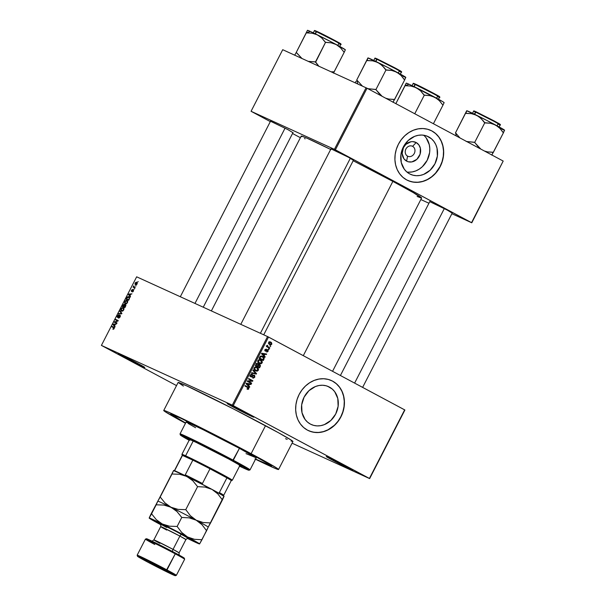 <?xml version="1.0" encoding="UTF-8"?>
<svg xmlns="http://www.w3.org/2000/svg" width="606" height="606" viewBox="0 0 606 606"><rect width="100%" height="100%" fill="white"/><g stroke="black" fill="none" stroke-linecap="round" stroke-linejoin="round"><path stroke-width="0.91" d="M332.626 460.204A14.953 0.417 27.2 0 1 326.278 456.53A14.953 0.417 27.2 0 1 346.518 466.544L326.278 456.568L345.147 466.658L352.715 470.195L346.518 466.544A14.953 0.417 27.2 0 1 352.874 470.195A14.953 0.417 27.2 0 1 346.155 467.158A14.953 0.417 27.2 0 1 332.626 460.204L333.27 459.727L332.626 460.204M124.541 357.457A14.953 0.417 27.2 0 1 118.193 353.783A14.953 0.417 27.2 0 1 138.433 363.797L118.193 353.821L139.312 365.024L144.781 367.433L138.433 363.797A14.953 0.417 27.2 0 1 144.789 367.448A14.953 0.417 27.2 0 1 138.07 364.411A14.953 0.417 27.2 0 1 124.541 357.457L125.184 356.987L124.541 357.457M233.492 407.187A14.953 0.417 27.2 0 1 227.144 403.513A14.953 0.417 27.2 0 1 247.384 413.527L227.144 403.551L248.263 414.754L253.732 417.163L247.384 413.527A14.953 0.417 27.2 0 1 253.74 417.186A14.953 0.417 27.2 0 1 247.021 414.14A14.953 0.417 27.2 0 1 233.492 407.187L234.136 406.717L233.492 407.187M412.61 146.341A5.507 4.734 114.5 0 0 405.914 149.008A5.507 4.734 114.5 0 0 407.573 156.143L406.618 161.128A10.454 8.992 -65.5 0 1 403.46 147.591A10.454 8.992 -65.5 0 1 416.17 142.539L412.61 146.341L412.141 146.129L412.61 146.341A5.507 4.734 -65.5 0 1 414.337 153.341A5.507 4.734 -65.5 0 1 407.8 156.257A5.507 4.734 -65.5 0 1 407.573 156.143A5.507 4.734 -65.5 0 1 405.846 149.137A5.507 4.734 -65.5 0 1 412.383 146.228A5.507 4.734 -65.5 0 1 412.61 146.341L416.17 142.539L418.844 144.872L420.382 148.265L420.102 154.182L416.89 159.31L411.83 161.923L408.255 161.779L406.618 161.128L403.944 158.802L402.149 153.469L403.46 147.591L405.891 144.357L410.959 141.751L412.769 141.622L416.17 142.539A10.454 8.992 -65.5 0 1 419.322 156.075A10.454 8.992 -65.5 0 1 406.618 161.128L407.573 156.143A5.507 4.734 114.5 0 0 414.269 153.477A5.507 4.734 114.5 0 0 412.61 146.341M428.654 136.865L426.897 136.062L431.555 138.872L433.972 141.509L435.828 144.675L437.032 148.258L437.373 156.09L434.934 163.817L430.093 170.256L423.586 174.43L420.011 175.452L416.398 175.702L412.898 175.172L409.633 173.877A20.816 17.9 -65.5 0 1 403.104 147.432A20.816 17.9 -65.5 0 1 427.783 136.441A20.816 17.9 -65.5 0 1 428.654 136.865A20.816 17.9 -65.5 0 1 435.184 163.317A20.816 17.9 -65.5 0 1 410.504 174.308A20.816 17.9 -65.5 0 1 409.633 173.877L406.74 171.877L404.316 169.241L401.255 162.484L400.914 154.651L403.354 146.932L408.194 140.494L414.701 136.32L418.276 135.297L421.89 135.047L425.389 135.577L428.654 136.865M407.777 180.467A27.55 23.687 114.5 0 0 440.395 165.847A27.55 23.687 114.5 0 0 431.737 130.881L431.881 130.941A27.55 23.687 -65.5 0 1 440.524 165.953A27.55 23.687 -65.5 0 1 407.853 180.505A27.55 23.687 -65.5 0 1 406.702 179.937L411.019 181.648L415.655 182.345L420.435 182.02L425.17 180.664L429.677 178.346L433.782 175.142L437.335 171.18L440.191 166.62L442.244 161.628L443.418 156.393L443.66 151.129L442.971 146.023L441.373 141.281L438.918 137.085L435.714 133.593L431.881 130.941L427.563 129.237L422.92 128.533L418.148 128.866L413.413 130.214L408.906 132.54L404.8 135.736L401.248 139.698L398.392 144.266L396.332 149.258L395.165 154.485L394.915 159.757L395.612 164.855L397.21 169.597L399.665 173.793L402.869 177.285L406.702 179.937A27.55 23.687 -65.5 0 1 398.059 144.932A27.55 23.687 -65.5 0 1 430.73 130.373A27.55 23.687 -65.5 0 1 431.881 130.941L431.737 130.881A27.55 23.687 114.5 0 0 430.654 130.343M310.386 424.086A20.816 17.9 -65.5 0 1 303.856 397.634A20.816 17.9 -65.5 0 1 328.535 386.643A20.816 17.9 -65.5 0 1 329.406 387.075L327.641 386.272L332.3 389.075L334.724 391.711L337.784 398.468L338.125 406.3L335.686 414.027L330.846 420.458L324.339 424.632L320.763 425.654L317.15 425.904L313.65 425.374L310.386 424.086L307.484 422.079L305.068 419.443L302.008 412.694L301.667 404.861L304.106 397.135L308.946 390.696L315.453 386.522L319.029 385.499L322.642 385.249L326.142 385.78L329.406 387.075A20.816 17.9 -65.5 0 1 335.936 413.519A20.816 17.9 -65.5 0 1 311.257 424.511A20.816 17.9 -65.5 0 1 310.386 424.086M308.53 430.677A27.55 23.687 114.5 0 0 341.148 416.049A27.55 23.687 114.5 0 0 332.482 381.083L332.633 381.151A27.55 23.687 -65.5 0 1 341.276 416.155A27.55 23.687 -65.5 0 1 308.598 430.707A27.55 23.687 -65.5 0 1 307.454 430.139L311.772 431.851L316.408 432.555L321.188 432.222L325.922 430.874L330.429 428.548L334.535 425.344L338.087 421.39L340.943 416.822L342.996 411.83L344.17 406.596L344.413 401.331L343.723 396.226L342.125 391.491L339.671 387.295L336.466 383.803L332.633 381.151L328.308 379.439L323.672 378.735L318.9 379.068L314.166 380.424L309.658 382.742L305.553 385.946L302 389.9L299.137 394.468L297.084 399.46L295.917 404.694L295.667 409.959L296.364 415.065L297.963 419.807L300.409 423.995L303.614 427.488L307.454 430.139A27.55 23.687 -65.5 0 1 298.811 395.135A27.55 23.687 -65.5 0 1 331.482 380.583A27.55 23.687 -65.5 0 1 332.633 381.151L332.482 381.083A27.55 23.687 114.5 0 0 331.406 380.545M429.783 201.609L447.258 210.093L430.237 201.881M331.005 148.788L348.48 157.272L331.459 149.061M270.534 121.185L288.009 129.669L270.988 121.458M278.555 469.498L292.94 441.509A64.547 1.78 -152.8 0 0 265.511 425.685L251.119 453.682A64.547 1.78 27.2 0 1 278.555 469.498A64.547 1.78 27.2 0 1 255.505 459.242M332.565 371.296L421.632 197.988A67.698 1.871 -152.8 0 0 392.862 181.399L303.303 355.654L392.862 181.399L353.146 160.711M185.618 423.003A56.676 1.568 27.2 0 1 170.733 414.087A56.676 1.568 27.2 0 1 196.806 425.965A56.676 1.568 27.2 0 1 247.468 452.008A56.676 1.568 27.2 0 1 271.549 465.9A56.676 1.568 27.2 0 1 255.634 458.992L258.179 460.204L255.634 458.992A56.676 1.568 27.2 0 0 271.549 465.9A56.676 1.568 27.2 0 0 247.468 452.008L264.625 461.431L271.473 465.938L258.179 460.204L269.928 465.491L271.473 465.938L271.079 465.393L247.468 452.008A56.676 1.568 27.2 0 0 196.806 425.965A56.676 1.568 27.2 0 0 170.733 414.087A56.676 1.568 27.2 0 0 185.618 423.003L170.763 414.201L180.929 418.291L243.12 449.697L180.929 418.291L170.763 414.201L185.618 423.003M404.899 410.012L369.652 478.604L292.077 443.191L369.652 478.604L404.664 409.861L369.418 478.445L233.257 405.634L268.511 337.042L404.899 410.012M267.549 336.557L232.295 405.141L101.407 345.405L136.653 276.813L267.549 336.557L404.664 409.861L369.652 478.604L232.295 405.141L233.257 405.634L268.511 337.042L267.549 336.557L136.653 276.813L101.407 345.405L232.295 405.141L267.549 336.557M137.085 283.964L137.267 282.797L136.289 282.176L135.335 282.79L134.933 283.994L135.653 284.828L136.691 284.509L137.085 283.964L136.744 282.275L135.161 283.078L135.486 284.759L137.085 283.964M135.176 287.608L133.873 286.911L133.865 285.827L133.085 287.199L134.941 288.047L135.176 287.608L133.555 286.206L133.085 287.199L134.941 288.047L135.176 287.608M133.411 291.115L133.252 289.729L131.631 291.001L132.411 289.448L131.252 290.865L131.744 291.516L133.184 290.229L132.252 291.925L133.153 291.524L133.365 289.766L131.676 291.039L132.532 289.463L131.472 290.251L131.487 291.501L132.956 290.266L133.161 290.963L132.252 291.925L133.411 291.115M129.305 299.023L129.51 297.319L128.267 296.607L127.237 297.091L126.071 299.159L128.631 300.326L129.305 299.023L128.873 296.751L127.124 297.228L126.071 299.159L128.631 300.326L129.305 299.023M125.578 306.265L125.783 304.773L124.586 304.886L124.003 304.129L122.314 306.477L124.874 307.643L125.578 306.265L125.525 304.568L124.586 304.886L124.298 304.167L122.314 306.477L124.874 307.643L125.578 306.272M121.912 313.416L120.071 310.848L119.829 311.317L121.48 313.522L118.685 313.544L118.45 313.999L121.685 313.847L121.912 313.416L120.071 310.848L119.829 311.317L121.48 313.522L118.685 313.544L118.45 313.999L121.685 313.847L121.912 313.416M117.026 322.915L114.973 321.983L118.238 320.559L115.678 319.392L115.451 319.839L117.496 320.779L114.239 322.195L116.799 323.362L117.026 322.915L114.973 321.983L117.988 321.044L117.496 320.779L114.239 322.195L116.799 323.362L117.026 322.915M113.61 329.202L114.292 327.596L112.08 326.392L111.852 326.839L113.958 327.96L112.86 329.187L114.155 328.588L113.814 327.187L112.08 326.392L111.852 326.839L113.92 327.861L112.86 329.187L113.61 329.202M115.11 326.649L114.542 325.914L115.329 324.377L116.534 323.869L113.246 324.127L113.004 324.596L114.867 327.119L114.542 325.914L115.329 324.377L116.534 323.869L113.246 324.127L113.004 324.596L114.867 327.119L115.11 326.649M119.852 315.726L120.117 316.983L118.481 318.082L120.109 317.006L120.389 315.681L119.632 315.271L117.875 317.067L117.7 316.09L118.89 314.893L117.511 315.749L117.163 316.908L117.625 317.514L119.973 315.817L119.708 317.036L118.678 317.62L118.852 318.142L120.109 317.006L120.079 315.279L118.056 317.006L117.746 316.006L118.89 314.893L117.435 315.885L117.488 317.476L119.852 315.726L120.42 316.029L119.874 315.734M122.639 311.113L123.995 309.045L123.7 308.015L122.791 307.575L121.465 308.234L120.768 309.886L121.314 311.029L122.639 311.113L123.7 310.014L123.957 308.56L123.268 307.696L121.071 308.818L121.533 311.151L122.639 311.113M126.396 303.795L127.76 301.553L126.548 300.258L125.222 300.917L124.533 302.568L125.078 303.712L126.396 303.795L127.457 302.697L127.722 301.243L127.033 300.387L124.836 301.5L125.298 303.833L126.396 303.795M130.54 296.614L129.972 295.887L130.767 294.342L131.972 293.842L128.677 294.092L128.442 294.561L130.298 297.084L129.972 295.887L130.767 294.342L131.972 293.842L128.677 294.092L128.442 294.561L130.298 297.084L130.54 296.614M134.517 288.88L133.926 289.153L134.517 288.88M136.085 285.82L135.494 286.1L136.085 285.82M138.244 281.623L137.653 281.904L138.236 281.646M176.52 385.598L101.407 345.405L176.52 385.598M270.746 346.026L270.147 345.708L269.92 346.155L270.518 346.473L270.746 346.026L270.147 345.708L269.92 346.155L270.518 346.473L270.746 346.026M269.178 349.079L268.579 348.761L268.352 349.207L268.943 349.526L269.178 349.079L268.579 348.761L268.352 349.207L268.943 349.526L269.178 349.079M265.193 356.82L264.148 355.767L264.936 354.23L266.382 354.51L266.625 354.04L261.716 353.23L261.474 353.699L264.958 357.29L265.193 356.82L263.951 356.252L265.193 356.82L264.148 355.767L264.936 354.23L266.382 354.51L266.625 354.04L261.716 353.23L261.474 353.699L264.958 357.29L265.193 356.82M257.898 362.388L259.398 363.07L258.338 360.873L259.595 360.176L260.633 360.494L261.64 362.653L260.883 363.297L259.36 363.176L260.822 363.842L262.133 362.918L261.625 362.683L262.133 362.918L262.148 361.297L260.406 359.835L257.845 360.615L259.163 363.517L261.209 363.744L262.292 362.509L261.815 360.782L260.118 359.744L258.467 359.934L257.679 361.07L257.906 362.403L259.163 363.517L260.822 363.842L258.61 363.168M254.308 369.789L255.634 370.387L254.573 368.19L255.83 367.494L256.876 367.804L257.883 369.971L257.118 370.614L255.596 370.493L257.058 371.16L258.376 370.228L257.868 370.001L258.376 370.228L258.391 368.615L256.641 367.153L254.088 367.933L255.399 370.834L257.444 371.061L258.527 369.827L258.058 368.1L256.353 367.062L254.52 367.387L253.891 368.577L254.149 369.721L255.399 370.834L257.058 371.16L254.853 370.486M254.285 375.182L252.944 375.326L251.687 376.538L250.278 376.031L251.187 376.447L250.445 375.023L252.217 374.803L251.104 374.296L252.217 374.803L252.391 374.334L250.452 375.008L250.945 376.887L254.065 375.629L254.315 376.917L252.611 377.939L254.785 377.22L254.702 375.523L253.263 375.122L251.429 376.538L250.869 375.417L252.391 374.334L251.323 374.205L250.528 374.872L250.301 376.114L251.164 376.977L252.111 376.864L253.497 375.591L254.323 375.849L254.187 377.129L252.785 377.462L252.611 377.939L253.353 378.152L254.785 377.22L254.278 376.985L254.785 377.22L254.187 375.137M249.763 386.848L248.71 385.795L249.505 384.257L250.952 384.537L251.187 384.075L246.278 383.257L246.036 383.727L249.52 387.317L249.763 386.848L248.521 386.28L249.763 386.848L248.71 385.795L249.505 384.257L250.952 384.537L251.187 384.075L246.278 383.257L246.036 383.727L249.52 387.317L249.763 386.848M247.028 389.067L248.558 389.158L248.786 387.688L245.112 385.53L244.885 385.977L248.377 388.007L248.248 388.666L247.203 388.59L247.028 389.067L248.096 389.355L247.112 388.855L248.172 389.34L248.831 388.802L247.952 387.045L245.112 385.53L244.885 385.977L248.286 387.87L248.354 388.522L247.203 388.59L247.225 389.166M251.679 383.121L248.339 381.333L252.641 381.242L252.891 380.765L248.71 378.53L248.483 378.977L251.831 380.765L247.513 380.856L247.271 381.325L251.452 383.568L251.679 383.121L250.217 382.454L250.036 382.81L250.217 382.454L251.679 383.121L248.339 381.333L252.641 381.242L252.891 380.765L248.71 378.53L248.483 378.977L251.831 380.765L247.513 380.856L247.271 381.325L251.452 383.568L251.679 383.121M256.565 373.614L253.103 369.986L252.861 370.448L255.952 373.599L251.717 372.675L251.482 373.137L256.338 374.053L256.565 373.614L255.437 373.107L256.565 373.614L253.103 369.986L252.861 370.448L255.952 373.599L251.717 372.675L251.482 373.137L256.338 374.053L256.565 373.614M259.709 364.456L258.368 364.517L257.595 363.502L256.058 364.229L255.346 365.615L259.527 367.85L260.489 365.721L259.709 364.456L258.368 364.517L257.861 363.638L256.8 363.479L255.346 365.615L259.527 367.85L260.239 366.471L259.732 366.236L260.239 366.471L259.58 364.395M262.716 356.411L260.186 356.381L259.11 358.297L263.292 360.532L264.148 357.873L261.754 356.04L260.254 356.32L259.11 358.297L263.292 360.532L263.958 359.229L263.459 358.994L263.958 359.229C264.375 357.866 263.958 356.934 262.716 356.411L262.436 356.275M267.655 349.73L265.443 350.654L264.761 350.344L265.443 350.654L264.92 349.677L266.329 349.094L264.928 349.662L265.276 351.132L267.17 350.185L266.542 349.889L267.504 350.215L267.67 351.063L266.549 351.897L268.087 351.328L268.132 350.17L266.996 349.601L265.526 350.685L265.367 349.882L266.329 349.094L264.928 349.662L264.792 350.526L265.466 351.207L267.602 350.276L267.632 351.132L266.549 351.897L267.087 352.003L268.087 351.328L267.564 349.685M269.829 347.806L267.807 346.67L267.754 345.647L267.079 345.511L267.276 346.443L266.557 346.624L269.602 348.253L269.829 347.806L268.367 347.14L268.185 347.496L268.367 347.14L269.829 347.806L267.678 346.549L267.39 345.284L267.276 346.443L266.557 346.624L269.602 348.253L269.829 347.806M270.799 342.079L268.617 342.496L269.549 344.579L271.836 344.019L271.503 342.587L269.912 341.792L268.7 342.345L268.647 343.784L270.102 344.806L271.45 344.587L271.761 344.178L270.594 341.981M366.077 87.749L334.421 149.341L251.066 111.292L282.714 49.7L367.039 88.234L503.192 161.052L471.544 222.644L335.383 149.826L367.039 88.234L503.192 161.052L471.779 222.796L451.887 213.713L471.779 222.796L503.192 161.052L471.779 222.796L334.421 149.341L335.383 149.826L367.039 88.234L282.714 49.7L251.066 111.292L334.421 149.341L366.077 87.749M300.387 137.698L292.531 133.494L300.387 137.698M270.314 121.617L251.066 111.292L270.314 121.617M428.942 203.245L420.829 199.541L428.942 203.245M292.94 132.699L288.009 129.669L292.94 132.699M353.412 160.302L348.48 157.272L353.412 160.302M452.19 213.123L447.258 210.093L452.19 213.123M417.117 196.442L420.897 197.912M421.534 198.033L413.36 192.647L392.862 181.399A67.698 1.871 -152.8 0 0 353.192 160.734M330.944 149.584L307.227 138.304L301.94 136.176L301.303 136.055L301.773 136.706M304.53 138.524L305.091 138.865M330.671 149.447A67.698 1.871 -152.8 0 0 301.205 136.1L211.365 310.916M285.547 438.668L287.199 439.403M291.092 441.032L292.849 441.547L291.357 440.198L278.434 432.699L233.249 408.83L186.557 385.81L178.209 382.454L183.391 386.075M265.511 425.685A64.547 1.78 -152.8 0 0 207.82 396.021A64.547 1.78 -152.8 0 0 178.119 382.492L163.726 410.489A64.547 1.78 27.2 0 1 193.428 424.011A64.547 1.78 27.2 0 1 251.119 453.682L265.511 425.685M254.906 458.954L275.018 468.355L278.457 469.544L276.965 468.188L255.777 456.182L224.5 439.721L192.087 423.352L167.264 411.641L163.825 410.451L165.317 411.8L185.489 423.261A64.547 1.78 27.2 0 1 163.726 410.489M342.428 464.385A14.173 0.394 27.2 0 1 337.087 461.643A14.173 0.394 -152.8 0 0 342.428 464.385M134.343 361.638A14.173 0.394 27.2 0 1 129.002 358.896A14.173 0.394 -152.8 0 0 134.343 361.638M243.294 411.368A14.173 0.394 27.2 0 1 237.953 408.626A14.173 0.394 -152.8 0 0 243.294 411.368M309.416 431.055L313.916 432.267L318.642 432.449L323.422 431.608L328.066 429.76L334.391 425.283L337.936 421.322L340.799 416.754L342.852 411.762L344.026 406.535L344.269 401.263L343.579 396.165L341.973 391.423L339.527 387.226L336.322 383.734L332.482 381.083M408.664 180.846L413.163 182.058L417.898 182.247L422.67 181.399L427.313 179.558L431.646 176.778L435.494 173.18L440.047 166.552L442.1 161.56L443.274 156.325L443.516 151.061L442.827 145.955L441.221 141.213L438.774 137.017L435.57 133.532L431.737 130.881M406.876 171.998A20.816 17.9 114.5 0 0 427.677 159.264A20.816 17.9 114.5 0 0 423.662 135.214L423.799 135.335M408.649 172.165L412.262 171.915L415.837 170.892L419.238 169.135L422.344 166.718L427.185 160.279L429.624 152.553L429.805 148.576L429.283 144.72L426.223 137.971M247.49 387.408L245.066 385.621L247.952 387.045L246.49 386.378L247.483 387.363M248.324 388.567L248.831 388.802L248.324 388.567M249.528 383.795L250.952 384.537L247.983 383.712L249.528 383.795M247.521 385.257L248.71 385.795L247.521 385.257M246.278 383.257L247.475 383.477L246.278 383.257M248.301 385.386L246.074 383.765L247.301 384.318L246.165 383.484L247.596 383.901L246.263 383.295L248.937 384.143L247.475 383.477L248.937 384.143L248.301 385.386L247.134 384.855L248.301 385.386L246.612 383.689L248.937 384.143L248.301 385.386M248.665 378.621L252.891 380.765L251.429 380.098L251.248 380.454L251.429 380.098L248.665 378.621M251.611 380.773L252.641 381.242L251.611 380.773M247.475 380.939L248.339 381.333L247.475 380.939M247.453 380.969L250.217 382.454L247.453 380.969M253.959 375.584L253.119 375.197M252.543 374.932L254.065 375.629M249.93 376.364L250.376 376.318M251.687 376.538L251.187 376.447M250.861 375.319L251.475 374.659L250.861 375.319M252.164 376.879L251.732 376.917M254.891 373.357L256.338 374.053L251.664 372.781L254.891 373.357M255.656 366.698L256.929 367.948M254.732 370.463L255.793 370.455M256.876 367.842L256.035 366.933M254.368 369.819L255.838 370.486L254.641 369.562L254.573 368.19L254.073 367.963L255.83 367.494L254.99 367.107L256.626 367.69L257.823 368.63L257.883 369.971L255.634 370.387L254.543 369.887M255.414 367.138L256.876 367.804M258.308 366.706L258.111 367.092L258.308 366.706M258.823 364.289L258.997 364.683M259.027 364.903L258.686 364.115M256.338 365.691L257.808 366.471L256.338 365.691M255.853 365.426L257.315 366.1L255.558 365.198L256.065 365.426L256.467 364.653L255.959 364.426L257.58 364.047L257.944 364.774L257.315 366.1L255.853 365.426M256.05 363.35L257.891 364.327L257.747 365.259L258.254 365.479L257.747 365.251L257.315 366.1L256.065 365.426L256.838 364.085L257.58 364.047M257.459 363.994L256.573 363.592M259.27 367.145L257.8 366.357L259.482 364.903L259.936 365.706L259.27 367.145L257.8 366.357L259.141 364.797L259.944 365.577L259.27 367.145M259.353 364.842L258.467 364.441M259.413 359.388L260.686 360.631M258.497 363.145L259.55 363.138M260.633 360.525L259.792 359.616M259.171 359.82L261.391 361.055L261.64 362.653L259.398 363.07L257.792 362.327M257.936 362.403L259.595 363.168L258.398 362.244L258.338 360.873L257.83 360.646L259.595 360.176L258.754 359.79L260.633 360.494M262.072 359.388L261.875 359.775L262.072 359.388M261.724 356.033L262.534 356.881M262.603 357.01L261.603 355.949M261.565 359.161L259.292 357.941L263.027 359.828L259.323 357.881L259.822 358.108L260.232 357.32L259.724 357.093L260.232 357.32L260.641 356.729L260.095 356.487L262.481 356.851L263.405 357.578L263.027 359.828L261.565 359.161M260.777 356.07L263.512 357.722L263.027 359.828L259.822 358.108L260.86 356.593L262.481 356.851M261.943 356.911L261.012 356.184M264.958 353.768L266.382 354.51L263.413 353.677L264.958 353.768M262.951 355.222L264.148 355.767L262.951 355.222M261.716 353.23L262.906 353.45L261.716 353.23M263.731 355.358L261.504 353.73L262.731 354.29L261.595 353.457L263.034 353.874L261.694 353.26L264.375 354.116L262.906 353.45L264.375 354.116L263.731 355.358L262.565 354.821L263.731 355.358L262.042 353.662L264.375 354.116L263.731 355.358M267.443 350.185L266.625 349.813M266.776 346.208L267.276 346.443L266.776 346.208M267.208 345.39L267.754 345.647L267.208 345.39M266.981 345.685L267.534 345.935L266.981 345.685M267.185 346.321L267.678 346.549L267.185 346.321M266.216 345.882L268.253 346.965L266.632 346.208M269.897 341.784L270.367 342.428M270.397 342.504L269.844 341.746M269.776 344.132L268.594 342.534L270.594 342.541L271.337 343.935L269.776 344.132L268.541 343.564L269.776 344.132L268.996 342.852L270.405 342.443L271.344 343.254L271.003 344.269L268.481 343.541M268.966 341.792L270.594 342.541M257.944 364.198L259.482 364.903M113.761 329.103L113.057 328.725L113.761 329.103M114.337 328.081L113.92 327.861L114.337 328.081M114.284 327.573L112.08 326.392L114.284 327.573M113.943 325.096L113.004 324.596L113.943 325.096M113.845 324.445L113.246 324.127L113.845 324.445M114.322 325.627L113.405 324.445L115.246 324.543L114.61 325.786L113.405 324.445L114.958 324.392L114.322 325.627M116.7 323.316L114.481 321.718L116.7 323.316M115.451 319.839L117.988 321.036L118.238 320.559L115.678 319.392L115.451 319.839M117.897 320.991L115.678 319.392L117.897 320.991M116.958 323.043L114.973 321.983L116.958 323.043M118.215 317.294L117.7 317.021M119.458 313.953L118.685 313.544L119.458 313.953M121.624 313.855L120.988 313.514L121.624 313.855M121.859 313.507L121.177 313.143L121.859 313.507M120.761 311.81L119.829 311.317L120.761 311.81M121.768 310.704L121.208 310.166L121.329 309.03L122.101 308.159L123.033 308.143L123.397 309.886L122.541 310.734L121.67 310.658L122.571 311.143L121.768 310.704L121.374 308.946L122.359 308.068L123.472 308.499L123.685 310.037L121.768 310.704L122.571 311.136M124.253 305.204L124.109 304.629L124.897 305.053L124.132 304.636L124.328 305.841L123.609 306.515L122.844 306.166L125.033 307.34L122.844 306.166L124.109 304.629L123.609 306.515L125.056 307.295L122.844 306.166L123.026 305.098L124.139 304.644M124.806 307.068L123.904 306.659L125.063 307.272L123.904 306.659L125.298 305.015L125.79 305.803L125.094 307.219L123.904 306.659L125.253 304.992L124.806 307.068M125.336 305.038L125.912 305.341L125.336 305.038M125.124 301.652L126.79 300.826L127.442 302.72L125.525 303.386L124.965 302.849L125.472 301.152L126.79 300.826L127.154 302.568L126.298 303.417L125.525 303.386L125.131 301.629M126.336 303.818L125.525 303.386L126.336 303.818M127.002 298.069L128.646 297.19L129.654 297.91L129.176 297.66L129.267 299.099L128.563 299.75L126.601 298.856L128.79 300.023L126.601 298.856L127.737 297.175L129.176 297.66L128.851 299.902L126.601 298.856L127.01 298.061M128.646 297.19L129.176 297.66M129.381 295.061L128.442 294.561L129.381 295.061M129.283 294.418L130.676 294.516L129.752 295.599L128.843 294.418L130.388 294.357L130.04 295.751L129.252 294.418M132.949 291.736L132.449 291.471L132.949 291.736M133.638 290.471L133.184 290.229L133.638 290.471M132.123 291.274L131.676 291.039L132.123 291.274M135.115 287.721L133.312 286.752L135.115 287.721M135.123 287.698L133.608 286.888L135.123 287.698M133.865 285.827L133.873 286.38L133.865 285.827M135.714 284.32L135.161 283.078L136.532 282.729L137.312 283.146L136.638 282.782L136.827 283.828L135.646 284.282L136.441 284.706L135.714 284.32L135.418 283.214L136.532 282.729L136.827 283.828L135.714 284.32L136.441 284.706M125.298 305.015L125.495 305.644M125.525 303.386L126.328 303.826M189.867 440.259L187.693 438.592L196.518 442.562L228.924 459.106A30.701 0.848 27.2 0 1 241.968 466.628A30.701 0.848 27.2 0 1 239.718 465.84M186.459 422.359L189.633 423.283L203.427 429.843L239.423 448.342L233.31 460.234A39.36 1.083 -152.8 0 0 197.707 441.941A39.36 1.083 -152.8 0 0 180.02 433.934L180.361 434.994A38.572 1.068 27.2 0 1 197.692 442.842A38.572 1.068 27.2 0 1 232.583 460.772L239.423 448.342A39.36 1.083 -152.8 0 0 204.245 430.252A39.36 1.083 -152.8 0 0 186.133 422.003L180.02 433.904A39.36 1.083 27.2 0 1 198.132 442.145A39.36 1.083 27.2 0 1 233.31 460.234A39.36 1.083 27.2 0 1 250.036 469.885L256.149 457.984A39.36 1.083 -152.8 0 0 239.423 448.342L255.815 457.636L245.998 453.621M248.945 470.248L250.005 469.908A39.36 1.083 -152.8 0 0 233.31 460.234L232.583 460.772A38.572 1.068 27.2 0 1 248.945 470.248A38.572 1.068 27.2 0 1 239.544 466.188L248.558 470.18L245.816 468.09L213.304 450.697L182.474 435.653L180.679 435.313L189.133 440.282A38.572 1.068 27.2 0 1 180.361 434.994M195.594 427.715L188.065 423.412M189.314 439.933A30.701 0.848 27.2 0 1 187.36 438.562A30.701 0.848 27.2 0 1 201.487 444.993A30.701 0.848 27.2 0 1 228.924 459.106L241.218 466.006L241.93 466.65L239.241 465.628M237.711 463.923L236.522 463.393M501.798 129.116A21.301 0.591 -152.8 0 0 504.578 130.214L486.133 120.064L466.703 110.731L455.477 132.888A24.445 0.674 27.2 0 1 455.591 132.949A24.445 0.674 27.2 0 1 455.704 133.002L459.893 137.895L455.704 133.002A24.445 0.674 -152.8 0 0 455.591 132.949L456.295 135.971L455.591 132.949A24.445 0.674 -152.8 0 0 455.47 132.896L465.552 113.292L471.354 113.64L476.596 115.246L481.012 118.397L484.535 122.685L490.459 123.26L495.534 124.987L499.821 128.275L503.427 132.775L504.404 130.472M498.943 127.305L500.17 124.927A14.953 0.417 -152.8 0 0 490.565 119.549A14.953 0.417 -152.8 0 0 475.521 112.027L474.415 114.178L475.521 112.027A14.953 0.417 -152.8 0 0 473.566 111.254L475.521 112.027A0.47 0.409 -65.5 0 1 476.096 111.799L498.783 123.488M491.807 155.151L503.427 132.775L493.352 152.371L487.663 151.909L484.452 151.03L487.663 151.909L493.132 152.25A24.445 0.674 27.2 0 1 493.345 152.379A24.445 0.674 -152.8 0 0 493.132 152.25L491.807 155.151M480.838 149.099L478.301 146.894L474.695 142.395L484.77 122.798L474.695 142.395L466.211 141.456L474.468 142.281A24.445 0.674 27.2 0 1 474.922 142.516A24.445 0.674 -152.8 0 0 474.468 142.281L480.838 149.099M466.802 110.868L465.779 113.405L471.354 113.64L476.596 115.246A21.301 0.591 -152.8 0 0 466.718 110.724A21.301 0.591 -152.8 0 0 466.711 110.724L466.718 110.724M474.354 111.065L474.99 111.307M499.806 124.275L498.768 123.859M498.071 123.548C501.874 125.336 500.458 124.397 493.807 120.745L476.096 111.799A0.47 0.409 114.5 0 0 475.521 112.027L493.814 121.261C500.677 125.041 502.139 126.003 498.215 124.162L500.17 124.927C500.821 124.836 500.261 124.298 498.473 123.306L476.074 111.784C471.885 110.156 474.854 111.246 473.566 111.254L472.339 113.633M482.876 120.442L484.989 122.92L490.459 123.26L495.534 124.987A21.301 0.591 -152.8 0 0 476.596 115.246L478.922 116.647L482.876 120.442M504.593 130.214L504.586 130.192A21.301 0.591 -152.8 0 0 495.534 124.987L499.821 128.275L503.2 132.653L504.548 130.358M444.319 208.54L354.616 383.09L444.319 208.54M260.391 333.292L350.336 158.272L260.391 333.292M194.973 303.432L285.078 128.116L194.973 303.432M223.493 495.276A27.55 0.757 27.2 0 0 223.705 495.284A27.55 0.757 -152.8 0 0 219.364 492.557L226.917 477.861L219.364 492.557A27.55 0.757 27.2 0 1 223.705 495.284L231.257 480.588A27.55 0.757 -152.8 0 0 226.917 477.861L209.987 468.802L202.434 483.497A27.55 0.757 -152.8 0 0 185.269 474.831L192.829 460.136L185.269 474.831A27.55 0.757 27.2 0 1 202.434 483.497L209.987 468.802A27.55 0.757 -152.8 0 0 192.829 460.136A27.55 0.757 27.2 0 1 209.987 468.802A27.55 0.757 27.2 0 1 226.917 477.861L209.987 468.802L226.917 477.861A27.55 0.757 27.2 0 1 231.242 480.596L232.295 480.263A28.338 0.78 -152.8 0 0 214.456 470.218A28.338 0.78 -152.8 0 0 185.61 455.795L185.853 456.81A27.55 0.757 27.2 0 1 192.829 460.136L182.459 455.409L174.907 470.104A27.55 0.757 -152.8 0 0 174.695 470.12A27.55 0.757 27.2 0 1 174.907 470.104L182.459 455.409L192.829 460.136L182.459 455.409A27.55 0.757 -152.8 0 0 182.247 455.394A27.55 0.757 27.2 0 1 182.459 455.409A27.55 0.757 27.2 0 1 185.853 456.81L185.61 455.795A28.338 0.78 -152.8 0 0 181.906 454.364A28.338 0.78 27.2 0 1 185.61 455.795L193.223 440.994L185.61 455.795A28.338 0.78 27.2 0 1 214.123 470.044A28.338 0.78 27.2 0 1 232.318 480.247A28.338 0.78 27.2 0 1 228.613 478.785M216.895 492.754L215.986 492.413M406.202 83.272L406.247 83.128A21.301 0.591 -152.8 0 0 406.24 83.128L395.847 103.649L405.073 85.696L410.883 86.037L416.125 87.643A21.301 0.591 -152.8 0 0 409.012 84.226L405.194 85.749L409.012 84.226L406.232 83.128L405.073 85.696L410.883 86.037L416.125 87.643L420.534 90.802L424.298 95.195L414.754 113.754L424.298 95.195L429.987 95.665L435.063 97.384L439.35 100.672L442.956 105.171L444.107 102.611L442.857 101.71L409.012 84.226A21.301 0.591 -152.8 0 0 406.247 83.128L406.331 83.264M415.049 84.423L433.343 93.665C440.206 97.437 441.668 98.399 437.744 96.559L439.698 97.324A14.953 0.417 -152.8 0 0 430.093 91.945A14.953 0.417 -152.8 0 0 415.049 84.423L413.943 86.575L415.049 84.423A14.953 0.417 -152.8 0 0 413.095 83.651L415.049 84.423A0.47 0.409 -65.5 0 1 415.602 84.181A0.47 0.409 114.5 0 0 415.049 84.423M437.6 95.945C441.403 97.733 439.986 96.801 433.335 93.142L415.625 84.196A0.47 0.409 114.5 0 0 415.602 84.181A0.47 0.409 -65.5 0 1 415.625 84.196M433.411 123.738L442.956 105.171L433.411 123.738M417.148 84.908L438.305 95.892M439.335 96.672L438.297 96.263M413.883 83.469L414.519 83.711M444.115 102.588L444.122 102.611A21.301 0.591 -152.8 0 0 435.063 97.384A21.301 0.591 -152.8 0 0 416.125 87.643L420.534 90.802L424.064 95.081L429.987 95.665L435.063 97.384L439.35 100.672L442.956 105.171L444.077 102.755M355.525 82.196L356.048 81.257L355.525 82.196M403.028 76.288A21.301 0.591 -152.8 0 0 405.808 77.386L387.355 67.236L367.933 57.911L356.707 80.068A24.445 0.674 27.2 0 1 356.813 80.128A24.445 0.674 27.2 0 1 356.934 80.181L362.555 86.219L356.934 80.181A24.445 0.674 -152.8 0 0 356.813 80.128L357.699 83.931L356.813 80.128A24.445 0.674 -152.8 0 0 356.699 80.075L366.774 60.471L372.576 60.812L377.826 62.426L382.234 65.577L385.764 69.857L391.688 70.44L396.763 72.159L401.043 75.447L404.649 79.954L405.634 77.644M400.172 74.485L401.392 72.106A14.953 0.417 -152.8 0 0 391.794 66.721A14.953 0.417 -152.8 0 0 376.743 59.199L375.644 61.35L376.743 59.199A14.953 0.417 -152.8 0 0 374.788 58.434L376.743 59.199A0.47 0.409 -65.5 0 1 377.318 58.971L400.005 70.667M393.029 102.323L404.649 79.954L394.582 99.551L388.885 99.081L385.681 98.202L388.885 99.081L394.354 99.429A24.445 0.674 27.2 0 1 394.574 99.551A24.445 0.674 -152.8 0 0 394.354 99.429L393.029 102.323M382.068 96.278L379.53 94.074L375.925 89.567L385.992 69.97L375.925 89.567L367.441 88.627L375.69 89.453A24.445 0.674 27.2 0 1 376.144 89.688A24.445 0.674 -152.8 0 0 375.69 89.453L382.068 96.271M368.031 58.047L367.001 60.585L372.576 60.812L377.826 62.426A21.301 0.591 -152.8 0 0 367.94 57.903L367.94 57.903M373.932 61.115L373.576 60.842L374.788 58.434C376.076 58.418 373.107 57.328 377.303 58.964A0.47 0.409 114.5 0 0 376.743 59.199L395.036 68.44C401.899 72.212 403.369 73.182 399.437 71.334L401.392 72.106C402.051 72.016 401.483 71.478 399.695 70.485L377.303 58.964L395.036 67.917C401.68 71.576 403.104 72.508 399.293 70.728M375.584 58.244L376.22 58.487M401.036 71.455L399.998 71.038M384.106 67.614L386.219 70.091L391.688 70.44L396.763 72.159A21.301 0.591 -152.8 0 0 377.826 62.426L380.144 63.819L384.106 67.614M405.815 77.386L405.808 77.363A21.301 0.591 -152.8 0 0 396.763 72.159L401.043 75.447L404.429 79.833L405.77 77.53M307.424 30.444L296.228 52.464A24.445 0.674 27.2 0 1 296.463 52.578L302.083 58.615L296.228 52.464L306.303 32.868L312.105 33.209L317.347 34.822A21.301 0.591 -152.8 0 0 310.242 31.406L306.416 32.929L310.242 31.406L307.462 30.308L306.295 32.875L312.105 33.209L317.347 34.822L321.763 37.973L325.52 42.375L315.453 61.971L308.28 61.373L315.218 61.857A24.445 0.674 27.2 0 1 315.673 62.085L325.52 42.375L331.209 42.837L336.292 44.564L340.572 47.844L344.178 52.351L345.337 49.783L331.77 42.17L310.242 31.406A21.301 0.591 -152.8 0 0 307.469 30.3L307.56 30.444M316.271 31.595L334.565 40.837C341.428 44.609 342.898 45.579 338.966 43.73L340.92 44.503A14.953 0.417 -152.8 0 0 331.323 39.117A14.953 0.417 -152.8 0 0 316.271 31.595L315.165 33.747L316.271 31.595A14.953 0.417 -152.8 0 0 314.317 30.83L316.271 31.595A0.47 0.409 -65.5 0 1 316.824 31.36A0.47 0.409 114.5 0 0 316.271 31.595M338.822 43.124C342.632 44.905 341.208 43.973 334.565 40.314L316.847 31.368A0.47 0.409 114.5 0 0 316.824 31.36L316.847 31.368A0.47 0.409 -65.5 0 0 316.824 31.36C323.399 34.284 342.898 44.662 340.754 43.852L339.701 46.882M296.22 52.472L294.69 55.237L296.22 52.472A24.445 0.674 -152.8 0 1 296.463 52.578L296.228 52.464M333.451 73.137L344.178 52.351L334.103 71.947L331.111 71.796L333.883 71.826A24.445 0.674 27.2 0 1 334.103 71.947L333.883 71.826A24.445 0.674 -152.8 0 1 334.103 71.947L333.451 73.137M319.059 66.471L315.673 62.085A24.445 0.674 -152.8 0 0 315.218 61.857L319.059 66.471M318.37 32.08L339.534 43.064M340.564 43.852L339.527 43.435M315.112 30.641L315.749 30.883M345.337 49.76L345.344 49.783A21.301 0.591 -152.8 0 0 336.292 44.564A21.301 0.591 -152.8 0 0 317.347 34.822L321.763 37.973L325.293 42.261L331.209 42.837L336.292 44.564L340.572 47.844L344.178 52.351L345.299 49.934M175.285 575.7L176.346 575.359L184.633 559.255A22.043 0.606 -152.8 0 0 175.263 553.846A22.043 0.606 27.2 0 1 184.633 559.232L184.292 558.171A21.255 0.583 -152.8 0 0 175.263 552.983L175.263 553.846L166.271 570.481A21.255 0.583 27.2 0 1 175.285 575.7A21.255 0.583 27.2 0 1 146.523 561.467L175.285 575.647L148.478 561.308L137.509 556.3L146.523 561.467A21.255 0.583 27.2 0 1 137.494 556.278A21.255 0.583 27.2 0 1 147.046 560.595A21.255 0.583 27.2 0 1 166.271 570.481L166.991 569.943A22.043 0.606 27.2 0 1 176.361 575.352A22.043 0.606 -152.8 0 0 166.991 569.943L175.263 553.846A22.043 0.606 -152.8 0 0 155.568 543.718A22.043 0.606 -152.8 0 0 145.425 539.105L137.153 555.202A22.043 0.606 27.2 0 1 147.296 559.815A22.043 0.606 27.2 0 1 166.991 569.943A22.043 0.606 -152.8 0 0 147.061 559.702A22.043 0.606 -152.8 0 0 137.153 555.217L137.494 556.278M161.029 524.341L166.703 527.478C162.726 525.372 156.325 521.774 161.84 524.273L182.058 534.484A2.363 1.204 -61.9 0 0 179.884 536.083L162.552 527.334C159.878 526.273 161.264 527.19 166.718 530.076L160.696 526.606L153.863 539.901A14.173 0.394 27.2 0 1 160.385 542.87A14.173 0.394 27.2 0 1 173.051 549.384A2.363 1.204 -61.9 0 0 172.733 551.642A2.363 1.204 118.1 0 1 173.051 549.384A14.173 0.394 27.2 0 1 179.073 552.854L179.111 555.066M152.045 541.158L153.863 539.901A14.173 0.394 27.2 0 0 159.886 543.37C154.432 540.484 153.038 539.567 155.719 540.628L173.051 549.384L179.884 536.083L173.051 549.384L179.073 552.854L185.906 539.56A14.173 0.394 -152.8 0 0 179.884 536.083A14.173 0.394 -152.8 0 0 167.218 529.568A14.173 0.394 -152.8 0 0 160.696 526.606C160.908 524.622 160.726 523.69 160.173 523.796M208.229 527.144L208.222 527.114A28.338 0.78 -152.8 0 0 196.177 520.19L202.01 524.698L206.585 530.727L208.214 527.144A28.338 0.78 27.2 0 1 208.199 527.152L210.593 522.933L203.116 522.516L196.177 520.19L190.345 515.683L185.769 509.654L178.149 509.396L170.975 507.23A28.338 0.78 -152.8 0 0 157.825 501.215A28.338 0.78 27.2 0 1 170.975 507.23A28.338 0.78 27.2 0 1 196.177 520.19A28.338 0.78 27.2 0 1 208.214 527.144L223.909 496.17L212.002 489.398L217.834 493.905L222.41 499.935L210.593 522.933L203.116 522.516L196.177 520.19L190.345 515.683L185.769 509.654L197.586 486.656L205.063 487.072L212.002 489.398A28.338 0.78 -152.8 0 0 186.799 476.437L192.814 480.763L197.586 486.656L185.769 509.654L178.149 509.396L170.975 507.23L164.968 502.897L160.189 497.011L172.013 474.013L179.634 474.263L186.799 476.437A28.338 0.78 -152.8 0 0 173.657 470.423A28.338 0.78 -152.8 0 0 173.649 470.423L173.657 470.423M160.832 524.766A28.338 0.78 27.2 0 1 149.174 518.054A28.338 0.78 27.2 0 1 149.182 518.016A28.338 0.78 27.2 0 1 162.34 524.023A28.338 0.78 27.2 0 1 187.542 536.984L181.709 532.477L177.134 526.455L169.513 526.197L165.855 525.402L162.34 524.023L156.333 519.698L151.561 513.805L156.189 504.806L163.802 505.063L170.975 507.23L176.982 511.562L181.762 517.448L189.239 517.865L192.799 518.744L196.177 520.19L202.01 524.698L206.585 530.727L199.579 543.938L201.957 539.726L194.481 539.317L187.542 536.984A28.338 0.78 27.2 0 1 199.579 543.938L199.579 543.938A28.338 0.78 27.2 0 1 199.563 543.946A28.338 0.78 27.2 0 1 187.322 538.378L199.579 543.938L187.542 536.984L162.34 524.023L149.182 518.016L150.811 514.433L157.818 501.223L156.189 504.806L163.802 505.063L169.248 506.472L174.142 509.146L176.982 511.562L181.762 517.448L189.239 517.865L196.177 520.19A28.338 0.78 -152.8 0 0 170.975 507.23L164.968 502.897L160.189 497.011L157.818 501.223A28.338 0.78 27.2 0 1 157.818 501.223L173.642 470.43L157.818 501.223L173.642 470.43L172.013 474.013L179.634 474.263L185.08 475.672L189.966 478.354L192.814 480.763L197.586 486.656L205.063 487.072L212.002 489.398L217.834 493.905L222.41 499.935L224.038 496.352M208.214 527.144L201.957 539.726L194.481 539.317L187.542 536.984L184.444 534.969L181.709 532.477L177.134 526.455L181.762 517.448L177.134 526.455L169.513 526.197L162.34 524.023L156.333 519.698L151.561 513.805L149.182 518.016L157.863 501.026M224.053 496.344L224.046 496.322A28.338 0.78 -152.8 0 0 212.002 489.398L184.012 475.066L173.596 470.627M157.765 501.42L149.182 518.016L159.628 524.031M160.264 523.872L173.801 530.167L188.178 538.242M187.36 538.37L189.867 539.287M158.136 522.963L161.219 524.97M181.512 557.103L183.126 557.815M184.065 558.171L164.635 547.43L147.008 539.196M148.22 539.938L150.099 541.014M188.496 538.355C188.239 537.84 187.375 538.242 185.906 539.56L179.884 536.083A2.363 1.204 118.1 0 1 182.058 534.484L180.906 534.787M154.795 544.506A22.043 0.606 27.2 0 1 145.44 539.09A22.043 0.606 27.2 0 1 175.263 553.846L175.263 552.983A21.255 0.583 -152.8 0 0 146.5 538.749L145.44 539.09M251.263 376.477L249.793 375.811M267.466 350.2L266.004 349.526M265.458 350.662L264.761 350.344M134.138 287.13L135.138 287.668M497.927 124.132L497.064 125.806M452.303 212.903L362.63 387.378M475.521 112.618L474.657 114.292M429.896 201.389L340.413 375.5M436.593 98.202L437.456 96.528M414.186 86.688L415.049 85.014M240.787 324.339L331.126 148.561M375.887 61.471L376.743 59.789M263.724 334.815L353.525 160.075M398.286 72.985L399.149 71.303M316.271 32.186L315.408 33.868M270.647 120.965L180.315 296.743M338.678 43.7L337.815 45.382M293.054 132.479L203.252 307.212M175.036 471.18L174.695 470.12L182.247 455.394L181.906 454.364L189.61 439.35M240.021 465.257L232.318 480.247M223.682 495.299L222.629 495.632M438.471 99.71L439.532 96.672C441.676 97.49 422.17 87.105 415.602 84.181C411.413 82.552 414.383 83.643 413.095 83.651L411.868 86.037M313.097 33.209L314.317 30.83C315.605 30.823 312.635 29.732 316.824 31.36"/></g></svg>
